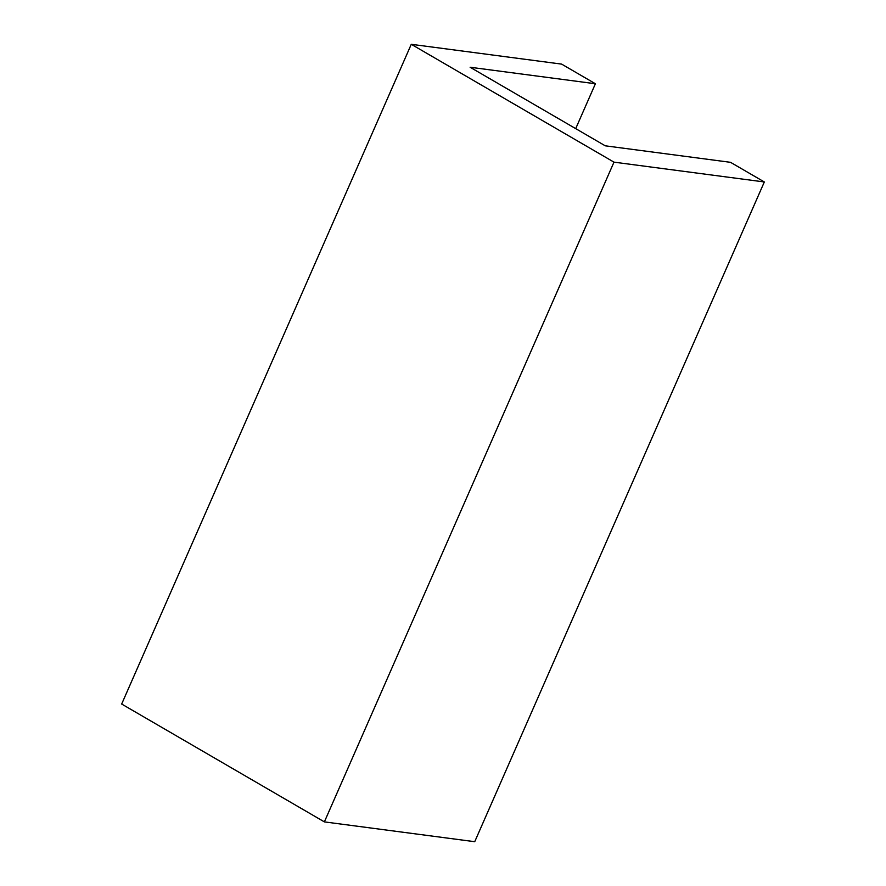 <?xml version="1.0" encoding="UTF-8"?>
<svg xmlns="http://www.w3.org/2000/svg" width="886" height="886" viewBox="0 0 886 886"><rect width="100%" height="100%" fill="white"/><g stroke="black" fill="none" stroke-linecap="round" stroke-linejoin="round"><path stroke-width="1.33" d="M730.54 162.326L764.33 181.962L613.987 162.149L411.27 44.3L561.624 64.113L595.403 83.749L470.123 67.247L605.26 145.813L730.54 162.326M613.987 162.149L324.376 821.887L474.73 841.7L764.33 181.962M324.376 821.887L121.67 704.038L411.27 44.3M575.701 128.636L595.403 83.749"/></g></svg>
